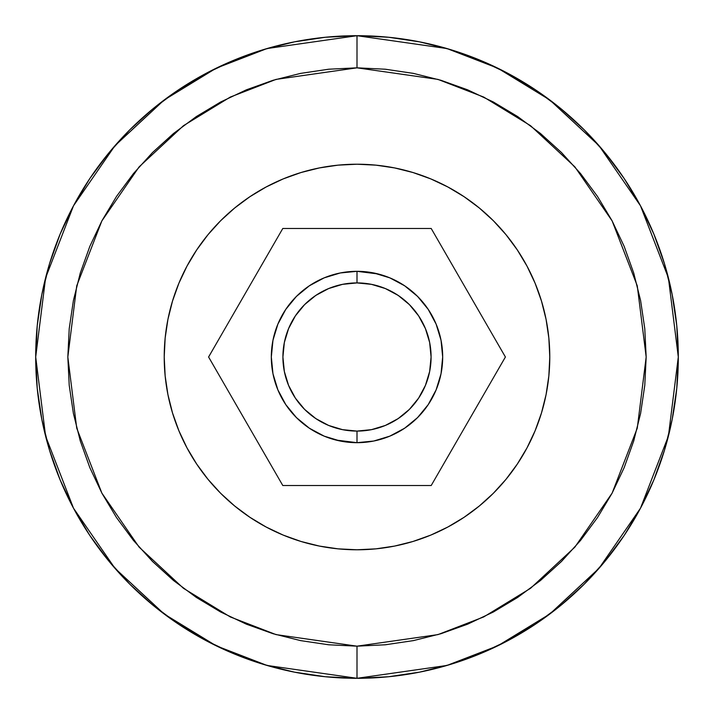 <?xml version="1.0" encoding="UTF-8"?>
<svg xmlns="http://www.w3.org/2000/svg" width="714" height="714" viewBox="0 0 714 714"><rect width="100%" height="100%" fill="white"/><g stroke="black" fill="none" stroke-linecap="round" stroke-linejoin="round"><path stroke-width="1.07" d="M263.734 49.534L234.04 60.155L263.734 49.534L294.32 41.876L325.504 37.244L357 35.7L388.496 37.244L419.68 41.876L450.266 49.534L479.96 60.155L508.457 73.64L535.509 89.848L560.829 108.635L584.195 129.805L605.365 153.171L624.152 178.491L640.36 205.543L653.846 234.04L664.466 263.734L653.846 234.04L640.36 205.543L624.152 178.491L605.365 153.171L584.195 129.805L560.829 108.635L535.509 89.848L508.457 73.64L479.96 60.155L450.266 49.534L419.68 41.876L388.496 37.244L357 35.7L357 67.83L437.968 79.397L483.717 97.068L530.502 125.664L574.868 166.862L612.148 220.921L637.272 285.823L646.17 357L637.272 428.177L612.148 493.079L574.868 547.138L530.502 588.336L483.717 616.932L437.968 634.603L357 646.17L357 678.3L325.504 676.756L294.32 672.124L263.734 664.466L234.04 653.846L205.543 640.36L178.491 624.152L205.543 640.36L234.04 653.846L263.734 664.466L294.32 672.124L325.504 676.756L357 678.3L446.964 665.448L497.792 645.813L549.78 614.04L599.073 568.264L640.503 508.198L668.411 436.093L678.3 357L668.411 277.907L640.503 205.802L599.073 145.736L549.78 99.96L497.792 68.187L446.964 48.552L357 35.7A321.3 321.3 0 0 1 678.3 357A321.3 321.3 0 0 1 357 678.3A321.3 321.3 0 0 1 35.7 357A321.3 321.3 0 0 1 357 35.7L325.504 37.244L294.32 41.876L263.734 49.534L234.04 60.155L205.543 73.64L234.04 60.155M49.534 450.266L60.155 479.96L49.534 450.266L41.876 419.68L37.244 388.496L35.7 357L37.244 325.504L41.876 294.32L49.534 263.734L60.155 234.04L73.64 205.543L89.848 178.491L108.635 153.171L129.805 129.805L153.171 108.635L178.491 89.848L205.543 73.64L178.491 89.848L153.171 108.635L129.805 129.805L108.635 153.171L89.848 178.491L73.64 205.543L60.155 234.04L49.534 263.734L41.876 294.32L37.244 325.504L35.7 357L37.244 388.496L41.876 419.68L49.534 450.266L60.155 479.96L73.64 508.457L60.155 479.96M450.266 664.466L479.96 653.846L450.266 664.466L419.68 672.124L388.496 676.756L357 678.3L388.496 676.756L419.68 672.124L450.266 664.466L479.96 653.846L508.457 640.36L479.96 653.846M178.491 624.152L153.171 605.365L129.805 584.195L108.635 560.829L89.848 535.509L73.64 508.457L89.848 535.509L108.635 560.829L129.805 584.195L153.171 605.365L178.491 624.152L205.543 640.36M664.466 263.734L672.124 294.32L676.756 325.504L678.3 357L676.756 388.496L672.124 419.68L664.466 450.266L653.846 479.96L640.36 508.457L624.152 535.509L605.365 560.829L584.195 584.195L560.829 605.365L535.509 624.152L508.457 640.36L535.509 624.152L560.829 605.365L584.195 584.195L605.365 560.829L624.152 535.509L640.36 508.457L653.846 479.96L664.466 450.266L672.124 419.68L676.756 388.496L678.3 357L676.756 325.504L672.124 294.32L664.466 263.734L653.846 234.04M357 67.83L385.346 69.222L413.415 73.39L440.94 80.28L467.661 89.839L493.312 101.977L517.65 116.56L540.444 133.464L561.472 152.528L580.536 173.556L597.439 196.35L612.023 220.688L624.161 246.339L633.72 273.06L640.61 300.585L644.778 328.654L646.17 357L644.778 385.346L640.61 413.415L633.72 440.94L624.161 467.661L612.023 493.312L597.439 517.65L580.536 540.444L561.472 561.472L540.444 580.536L517.65 597.439L493.312 612.023L467.661 624.161L440.94 633.72L413.415 640.61L385.346 644.778L357 646.17L328.654 644.778L300.585 640.61L273.06 633.72L246.339 624.161L220.688 612.023L196.35 597.439L173.556 580.536L152.528 561.472L133.464 540.444L116.56 517.65L101.977 493.312L89.839 467.661L80.28 440.94L73.39 413.415L69.222 385.346L67.83 357L69.222 328.654L73.39 300.585L80.28 273.06L89.839 246.339L101.977 220.688L116.56 196.35L133.464 173.556L152.528 152.528L173.556 133.464L196.35 116.56L220.688 101.977L246.339 89.839L273.06 80.28L300.585 73.39L328.654 69.222L357 67.83L357 35.7L267.036 48.552L216.208 68.187L164.22 99.96L114.927 145.736L73.497 205.802L45.589 277.907L35.7 357L45.589 436.093L73.497 508.198L114.927 568.264L164.22 614.04L216.208 645.813L267.036 665.448L357 678.3L357 646.17L276.032 634.603L230.283 616.932L183.498 588.336L139.132 547.138L101.852 493.079L76.728 428.177L67.83 357L76.728 285.823L101.852 220.921L139.132 166.862L183.498 125.664L230.283 97.068L276.032 79.397L357 67.83M447.91 187.006A192.78 192.78 0 0 0 357 164.22A192.78 192.78 0 0 1 549.78 357A192.78 192.78 0 0 1 357 549.78A192.78 192.78 0 0 0 447.91 526.994M463.993 517.364A192.78 192.78 0 0 0 517.364 463.993M526.994 447.91A192.78 192.78 0 0 0 526.994 266.09M517.364 250.007A192.78 192.78 0 0 0 463.993 196.636M266.09 526.994A192.78 192.78 0 0 0 357 549.78A192.78 192.78 0 0 1 164.22 357A192.78 192.78 0 0 1 357 164.22L338.106 165.148L319.39 167.924L301.04 172.52L283.226 178.893L266.126 186.988L249.9 196.707L234.701 207.979L220.68 220.68L207.979 234.701L196.707 249.9L186.988 266.126L178.893 283.226L172.52 301.04L167.924 319.39L165.148 338.106L164.22 357L165.148 375.894L167.924 394.61L172.52 412.96L178.893 430.774L186.988 447.874L196.707 464.1L207.979 479.299L220.68 493.32L234.701 506.021L249.9 517.293L266.126 527.012L283.226 535.107L301.04 541.48L319.39 546.076L338.106 548.852L357 549.78L375.894 548.852L394.61 546.076L412.96 541.48L430.774 535.107L447.874 527.012L464.1 517.293L479.299 506.021L493.32 493.32L506.021 479.299L517.293 464.1L527.012 447.874L535.107 430.774L541.48 412.96L546.076 394.61L548.852 375.894L549.78 357L548.852 338.106L546.076 319.39L541.48 301.04L535.107 283.226L527.012 266.126L517.293 249.9L506.021 234.701L493.32 220.68L479.299 207.979L464.1 196.707L447.874 186.988L430.774 178.893L412.96 172.52L394.61 167.924L375.894 165.148L357 164.22A192.78 192.78 0 0 0 266.09 187.006M340.283 441.038L324.21 436.156L309.403 428.239L296.417 417.583L285.761 404.597L277.844 389.79L272.962 373.717L271.32 357L272.962 340.283L277.844 324.21L285.761 309.403L296.417 296.417L309.403 285.761L324.21 277.844L340.283 272.962L357 271.32A85.68 85.68 0 0 1 442.68 357A85.68 85.68 0 0 1 357 442.68A85.68 85.68 0 0 0 442.68 357A85.68 85.68 0 0 0 357 271.32L357 282.914A74.086 74.086 0 0 1 431.086 357A74.086 74.086 0 0 1 357 431.086L357 442.68L335.866 440.038M373.717 272.962L389.79 277.844L404.597 285.761L417.583 296.417L428.239 309.403L436.156 324.21L441.038 340.283L442.68 357L441.038 373.717L436.156 389.79L428.239 404.597L417.583 417.583L404.597 428.239L389.79 436.156L373.717 441.038L357 442.68A85.68 85.68 0 0 1 271.32 357A85.68 85.68 0 0 1 357 271.32L378.134 273.962M412.96 541.48L430.774 535.107M517.293 464.1L527.012 447.874M541.48 301.04L535.107 283.226M464.1 196.707L447.874 186.988M301.04 172.52L283.226 178.893M196.707 249.9L186.988 266.126M172.52 412.96L178.893 430.774M249.9 517.293L266.126 527.012M250.007 196.636A192.78 192.78 0 0 0 196.636 250.007M187.006 266.09A192.78 192.78 0 0 0 187.006 447.91M196.636 463.993A192.78 192.78 0 0 0 250.007 517.364M282.798 485.52L431.202 485.52L505.405 357L431.202 228.48L282.798 228.48L208.595 357L282.798 485.52L431.202 485.52L505.405 357L431.202 228.48L282.798 228.48L208.595 357L282.798 485.52M272.962 373.717L271.32 357L272.962 340.283M441.038 340.283L442.68 357L441.038 373.717M357 282.914L342.55 284.342L328.645 288.554L315.838 295.4L304.61 304.61L295.4 315.838L288.554 328.645L284.342 342.55L282.914 357L284.342 371.45L288.554 385.355L295.4 398.162L304.61 409.39L315.838 418.6L328.645 425.446L342.55 429.658L357 431.086L371.45 429.658L385.355 425.446L398.162 418.6L409.39 409.39L418.6 398.162L425.446 385.355L429.658 371.45L431.086 357L429.658 342.55L425.446 328.645L418.6 315.838L409.39 304.61L398.162 295.4L385.355 288.554L371.45 284.342L357 282.914L357 271.32A85.68 85.68 0 0 0 271.32 357A85.68 85.68 0 0 0 357 442.68L357 431.086A74.086 74.086 0 0 1 282.914 357A74.086 74.086 0 0 1 357 282.914"/></g></svg>
